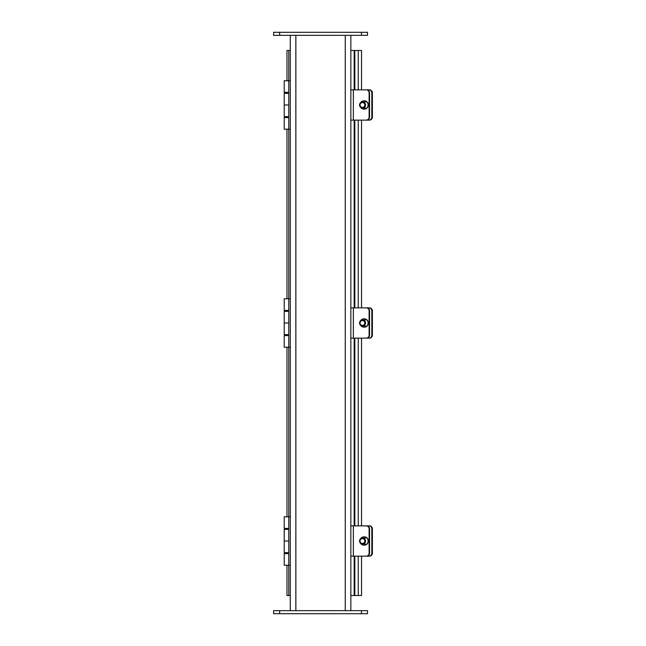 <?xml version="1.0" encoding="UTF-8"?>
<svg xmlns="http://www.w3.org/2000/svg" width="646" height="646" viewBox="0 0 646 646"><rect width="100%" height="100%" fill="white"/><g stroke="black" fill="none" stroke-linecap="round" stroke-linejoin="round"><path stroke-width="0.97" d="M290.28 610.672L290.28 35.328M350.843 35.328L350.843 610.672M279.678 32.3L273.621 32.3L273.621 35.328L367.493 35.328L367.493 32.3L279.678 32.3L279.678 35.328M273.621 613.7L367.493 613.7L367.493 610.672L273.621 610.672L273.621 613.7L273.621 610.672M367.493 610.672L367.493 613.7M354.824 89.834L354.824 50.469L361.542 50.469L361.542 89.834M361.542 556.166L361.542 595.531L354.824 595.531L354.824 556.166M354.824 525.884L354.824 338.141M354.824 307.859L354.824 120.116M361.542 120.116L361.542 307.859M361.542 338.141L361.542 525.884M288.762 553.622L284.224 553.622L284.224 565.25L288.762 565.25L288.762 595.531L286.969 595.531L286.969 565.25M286.969 80.75L286.969 50.469L288.762 50.469L288.762 80.75L284.224 80.75L284.224 92.378L288.762 92.378M288.762 117.572L284.224 117.572L284.224 129.2L288.762 129.2L288.762 298.775L284.224 298.775L284.224 310.403L288.762 310.403M288.762 335.597L284.224 335.597L284.224 347.225L288.762 347.225L288.762 516.8L284.224 516.8L284.224 528.428L288.762 528.428M286.969 129.2L286.969 298.775M286.969 347.225L286.969 516.8M354.824 595.531L350.843 595.531M354.824 50.469L354.17 50.469L354.17 89.834M290.28 595.531L288.762 595.531M354.17 120.116L354.17 307.859M354.17 338.141L354.17 525.884M354.17 556.166L354.17 595.531M288.762 50.469L290.28 50.469M350.843 50.469L354.17 50.469M288.762 529.397L284.224 529.397L284.224 541.025L288.762 541.025L284.224 541.025L284.224 552.653L288.762 552.653M290.28 565.25L288.762 565.25L288.762 516.8L290.28 516.8M288.762 311.372L284.224 311.372L284.224 323L288.762 323L284.224 323L284.224 334.628L288.762 334.628M290.28 347.225L288.762 347.225L288.762 298.775L290.28 298.775M288.762 93.347L284.224 93.347L284.224 104.975L288.762 104.975L284.224 104.975L284.224 116.603L288.762 116.603M290.28 129.2L288.762 129.2L288.762 80.75L290.28 80.75M359.564 104.975A3.028 2.98 -90 0 0 362.543 108.003A3.028 2.98 -90 0 0 365.531 104.975A3.028 2.98 -90 0 0 362.543 101.947A3.028 2.98 -90 0 0 359.564 104.975M360.056 104.975A2.422 2.382 90 0 1 363.633 102.876A2.422 2.382 90 0 1 363.633 107.075A2.422 2.382 90 0 1 360.056 104.975M366.573 120.116A3.028 2.98 -90 0 0 369.552 117.088L369.116 117.088A3.028 2.98 90 0 1 366.129 120.116L366.573 120.116M360.557 102.722A4.167 4.102 90 0 1 364.005 100.808L364.271 100.808A4.167 4.102 90 0 1 368.373 104.975A4.167 4.102 90 0 1 364.271 109.142L364.005 109.142A4.167 4.102 90 0 1 360.557 107.228M350.843 89.834L366.129 89.834A3.028 2.98 90 0 1 369.116 92.862L369.116 117.088M350.843 120.116L366.129 120.116M369.116 92.862L369.552 92.862L369.552 117.088M369.552 92.862A3.028 2.98 -90 0 0 366.573 89.834L366.129 89.834M364.005 100.808A4.167 4.102 90 0 1 368.107 104.975A4.167 4.102 90 0 1 364.005 109.142M369.488 120.116A3.028 2.891 -90 0 0 372.379 117.088L371.83 117.088A3.028 2.891 90 0 1 368.947 120.116L369.488 120.116M372.379 92.862A3.028 2.891 -90 0 0 369.488 89.834L368.947 89.834A3.028 2.891 90 0 1 371.83 92.862L372.379 92.862L372.379 117.088M371.83 92.862L371.83 117.088M368.947 89.834L360.024 89.834M360.024 120.116L368.947 120.116M359.564 323A3.028 2.98 -90 0 0 362.543 326.028A3.028 2.98 -90 0 0 365.531 323A3.028 2.98 -90 0 0 362.543 319.972A3.028 2.98 -90 0 0 359.564 323M360.056 323A2.422 2.382 90 0 1 363.633 320.9A2.422 2.382 90 0 1 363.633 325.1A2.422 2.382 90 0 1 360.056 323M366.573 338.141A3.028 2.98 -90 0 0 369.552 335.113L369.116 335.113A3.028 2.98 90 0 1 366.129 338.141L369.488 338.141A3.028 2.891 -90 0 0 372.379 335.113L371.83 335.113A3.028 2.891 90 0 1 368.947 338.141M360.557 320.747A4.167 4.102 90 0 1 364.005 318.833L364.271 318.833A4.167 4.102 90 0 1 368.373 323A4.167 4.102 90 0 1 364.271 327.167L364.005 327.167A4.167 4.102 90 0 1 360.557 325.253M353.362 307.859L353.362 338.141L350.843 338.141L350.843 307.859L366.129 307.859A3.028 2.98 90 0 1 369.116 310.887L369.116 335.113M353.362 338.141L366.129 338.141M369.116 310.887L369.552 310.887L369.552 335.113M369.552 310.887A3.028 2.98 -90 0 0 366.573 307.859L366.129 307.859M364.005 318.833A4.167 4.102 90 0 1 368.107 323A4.167 4.102 90 0 1 364.005 327.167M372.379 310.887A3.028 2.891 -90 0 0 369.488 307.859L368.947 307.859A3.028 2.891 90 0 1 371.83 310.887L372.379 310.887L372.379 335.113M371.83 310.887L371.83 335.113M368.947 307.859L360.024 307.859M359.564 541.025A3.028 2.98 -90 0 0 362.543 544.053A3.028 2.98 -90 0 0 365.531 541.025A3.028 2.98 -90 0 0 362.543 537.997A3.028 2.98 -90 0 0 359.564 541.025M360.056 541.025A2.422 2.382 90 0 1 363.633 538.925A2.422 2.382 90 0 1 363.633 543.125A2.422 2.382 90 0 1 360.056 541.025M366.573 556.166A3.028 2.98 -90 0 0 369.552 553.138L369.116 553.138A3.028 2.98 90 0 1 366.129 556.166L369.488 556.166A3.028 2.891 -90 0 0 372.379 553.138L371.83 553.138A3.028 2.891 90 0 1 368.947 556.166M360.557 538.772A4.167 4.102 90 0 1 364.005 536.858L364.271 536.858A4.167 4.102 90 0 1 368.373 541.025A4.167 4.102 90 0 1 364.271 545.192L364.005 545.192A4.167 4.102 90 0 1 360.557 543.278M353.362 525.884L353.362 556.166L350.843 556.166L350.843 525.884L366.129 525.884A3.028 2.98 90 0 1 369.116 528.913L369.116 553.138M353.362 556.166L366.129 556.166M369.116 528.913L369.552 528.913L369.552 553.138M369.552 528.913A3.028 2.98 -90 0 0 366.573 525.884L366.129 525.884M364.005 536.858A4.167 4.102 90 0 1 368.107 541.025A4.167 4.102 90 0 1 364.005 545.192M372.379 528.913A3.028 2.891 -90 0 0 369.488 525.884L368.947 525.884A3.028 2.891 90 0 1 371.83 528.913L372.379 528.913L372.379 553.138M371.83 528.913L371.83 553.138M368.947 525.884L360.024 525.884M295.852 35.328L295.852 610.672M345.263 610.672L345.263 35.328M361.437 32.3L361.437 35.328M279.678 613.7L279.678 610.672M361.437 610.672L361.437 613.7M358.247 50.469L358.247 89.834M358.247 120.116L358.247 307.859M358.247 338.141L358.247 525.884M358.247 556.166L358.247 595.531M353.362 89.834L353.362 120.116M285.798 528.428L285.798 529.397M285.798 552.653L285.798 553.622M288.705 528.428L288.705 529.397M288.705 552.653L288.705 553.622M285.798 310.403L285.798 311.372M285.798 334.628L285.798 335.597M288.705 310.403L288.705 311.372M288.705 334.628L288.705 335.597M285.798 92.378L285.798 93.347M285.798 116.603L285.798 117.572M288.705 92.378L288.705 93.347M288.705 116.603L288.705 117.572M365.596 101.947L362.543 101.947M365.596 108.003L362.543 108.003M365.596 319.972L362.543 319.972M365.596 326.028L362.543 326.028M365.596 537.997L362.543 537.997M365.596 544.053L362.543 544.053"/></g></svg>
